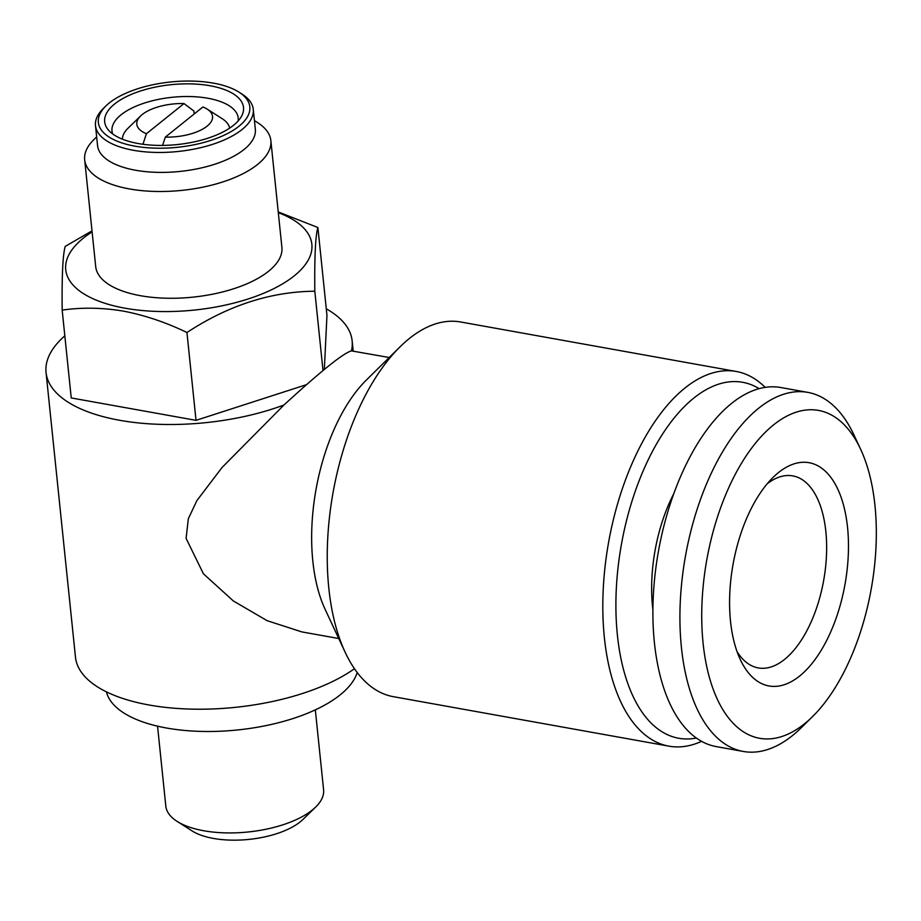 <?xml version="1.0" encoding="UTF-8"?>
<svg xmlns="http://www.w3.org/2000/svg" width="921" height="921" viewBox="0 0 921 921"><rect width="100%" height="100%" fill="white"/><g stroke="black" fill="none" stroke-linecap="round" stroke-linejoin="round"><path stroke-width="1.38" d="M315.327 709.861L323.593 789.792A79.31 34.204 174.1 0 1 315.673 807.049A79.31 34.204 174.1 0 1 203.783 830.765A79.31 34.204 174.1 0 1 177.085 821.371A79.31 34.204 174.1 0 1 165.815 806.094L157.549 726.162M315.673 807.049L302.951 819.46A63.445 27.365 174.1 0 1 213.442 838.432A63.445 27.365 174.1 0 1 192.075 830.915L177.085 821.371M357.21 672.526A126.902 54.719 174.1 0 1 166.586 728.027A126.902 54.719 174.1 0 1 106.399 691.844M696.368 738.032A180.827 90.661 -79.8 0 1 617.392 635.087A180.827 90.661 -79.8 0 1 656.673 443.726A180.827 90.661 -79.8 0 1 759.1 388.627M701.595 741.336A190.348 95.427 -79.8 0 1 668.934 746.16A190.348 95.427 -79.8 0 1 604.372 637.562A190.348 95.427 -79.8 0 1 736.213 371.462A190.348 95.427 -79.8 0 1 765.155 387.35M668.934 746.16L393.359 696.679A190.348 95.427 -79.8 0 1 345.156 652.252A190.348 95.427 -79.8 0 1 328.809 588.093A190.348 95.427 -79.8 0 1 399.99 346.872A190.348 95.427 -79.8 0 1 460.638 321.982L736.213 371.462M345.156 652.252L325.09 609.242A142.755 71.573 -79.8 0 1 312.829 561.119A142.755 71.573 -79.8 0 1 366.213 380.212L399.99 346.872M389.215 357.509L351.442 350.878C343.429 353.042 320.934 371.082 283.967 404.998L222.099 467.431L196.852 500.656L188.345 518.73L186.088 538.371L203.426 573.806L233.381 600.976L267.113 620.673L301.812 631.898L338.755 638.529M64.815 335.831A153.865 66.347 -5.9 0 0 46.05 372.464A153.865 66.347 -5.9 0 0 119.718 420.298A153.865 66.347 -5.9 0 0 283.967 404.998M354.458 668.715A153.865 66.347 174.1 0 1 149.144 705.014A153.865 66.347 174.1 0 1 75.476 657.168L46.05 372.464M351.442 350.878A153.865 66.347 -5.9 0 0 352.144 340.828A153.865 66.347 -5.9 0 0 326.276 308.811M162.568 145.414L165.343 137.102L202.919 106.963A38.072 16.417 174.1 0 1 207.133 109.092L222.122 118.636A53.936 23.255 174.1 0 1 229.663 128.123M112.673 133.936A63.445 27.365 174.1 0 1 111.994 131.024A63.445 27.365 174.1 0 1 142.882 103.566A63.445 27.365 174.1 0 1 207.835 98.248A63.445 27.365 174.1 0 1 238.217 117.98A63.445 27.365 174.1 0 1 238.148 120.973M138.081 143.515A69.789 30.094 174.1 0 1 108.218 129.792A69.789 30.094 174.1 0 1 130.655 94.69A69.789 30.094 174.1 0 1 210.092 85.757A69.789 30.094 174.1 0 1 241.67 116A69.789 30.094 174.1 0 1 138.081 143.515M278.303 212.659A123.725 53.36 174.1 0 1 284.67 282.597A123.725 53.36 174.1 0 1 124.968 308.19A123.725 53.36 174.1 0 1 92.123 231.896M278.223 211.934L317.883 227.51C315.477 235.339 314.452 256.568 314.809 291.22C270.924 291.589 228.304 305.358 186.951 332.516C166.079 322.408 144.931 315.281 123.506 311.137C102.404 307.602 81.957 307.257 62.168 310.112L71.239 397.941L196.023 420.344L306.474 384.667M254.438 120.605L257.546 122.585A93.585 40.363 174.1 0 1 270.855 140.602A93.585 40.363 174.1 0 1 225.3 181.103A93.585 40.363 174.1 0 1 129.481 188.943A93.585 40.363 174.1 0 1 84.674 159.851A93.585 40.363 174.1 0 1 94.011 139.485L96.659 136.907M270.855 140.602L281.895 247.369A93.585 40.363 174.1 0 1 236.34 287.87A93.585 40.363 174.1 0 1 140.522 295.71A93.585 40.363 174.1 0 1 95.703 266.618L84.674 159.851M239 92.158L241.993 94.069A79.31 34.204 174.1 0 1 253.275 109.334L255.336 129.262A79.31 34.204 174.1 0 1 216.723 163.581A79.31 34.204 174.1 0 1 135.525 170.235A79.31 34.204 174.1 0 1 97.557 145.564L95.496 125.636A79.31 34.204 174.1 0 1 103.405 108.39L105.95 105.903A76.144 32.834 174.1 0 1 213.373 83.132A76.144 32.834 174.1 0 1 239 92.158A76.144 32.834 174.1 0 1 227.648 133.476A76.144 32.834 174.1 0 1 134.811 146.14A76.144 32.834 174.1 0 1 105.95 105.903M253.275 109.334A79.31 34.204 174.1 0 1 214.662 143.653A79.31 34.204 174.1 0 1 133.464 150.296A79.31 34.204 174.1 0 1 95.496 125.636M767.17 483.801A97.557 48.905 -79.8 0 1 792.762 475.892A97.557 48.905 -79.8 0 1 825.849 531.544A97.557 48.905 -79.8 0 1 758.282 667.921A97.557 48.905 -79.8 0 1 737.042 651.608M730.514 621.261A113.41 56.86 -79.8 0 1 772.938 477.539A113.41 56.86 -79.8 0 1 847.539 527.411A113.41 56.86 -79.8 0 1 811.815 663.73A113.41 56.86 -79.8 0 1 740.265 659.494A113.41 56.86 -79.8 0 1 730.514 621.261M874.95 505.422A166.551 83.5 -79.8 0 1 812.667 716.492A166.551 83.5 -79.8 0 1 703.103 643.249A166.551 83.5 -79.8 0 1 755.565 443.059A166.551 83.5 -79.8 0 1 860.64 449.275A166.551 83.5 -79.8 0 1 874.95 505.422M812.667 716.492L801.408 727.602A182.416 91.455 -79.8 0 1 743.282 751.455A182.416 91.455 -79.8 0 1 681.413 647.382A182.416 91.455 -79.8 0 1 807.752 392.369A182.416 91.455 -79.8 0 1 853.951 434.942L860.64 449.275M743.282 751.455L716.262 746.597A182.416 91.455 -79.8 0 1 654.394 642.536A182.416 91.455 -79.8 0 1 780.743 387.511L807.752 392.369M652.897 609.714A112.615 56.469 -79.8 0 1 652.575 606.858A112.615 56.469 -79.8 0 1 673.712 493.806M186.951 332.516L196.023 420.344M314.809 291.22L323.006 370.541M324.342 369.436L326.955 315.339L317.883 227.51M62.168 310.112C61.799 275.575 62.824 254.346 65.23 246.402L92.008 230.849M207.133 109.092A38.072 16.417 174.1 0 1 205.118 127.605A38.072 16.417 174.1 0 1 165.343 137.102M122.447 139.198A53.936 23.255 174.1 0 1 127.881 128.376L140.614 115.965A38.072 16.417 174.1 0 1 184.004 103.566L146.439 133.706L142.916 144.275M194.216 113.939L193.917 111.038L184.004 103.566M146.439 133.706A38.072 16.417 174.1 0 1 140.614 115.965M352.144 340.828L353.204 351.039"/></g></svg>
